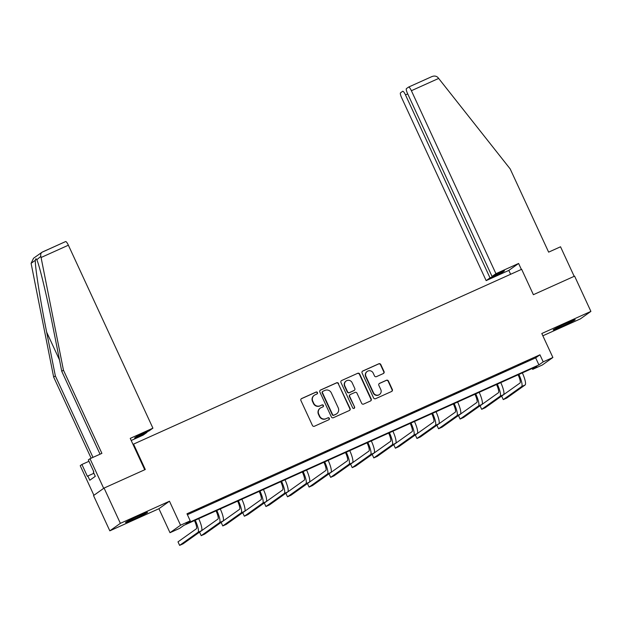 <?xml version="1.0" encoding="UTF-8"?>
<svg xmlns="http://www.w3.org/2000/svg" width="622" height="622" viewBox="0 0 622 622"><rect width="100%" height="100%" fill="white"/><g stroke="black" fill="none" stroke-linecap="round" stroke-linejoin="round"><path stroke-width="0.93" d="M317.453 392.591A1.065 1.042 54.6 0 0 316.054 392.054L301.631 398.546A1.524 1.485 54.6 0 0 300.916 400.545L312.431 425.464A1.524 1.485 54.6 0 0 314.429 426.241L328.851 419.741A1.065 1.042 54.6 0 0 329.357 418.349A1.065 1.042 54.6 0 0 327.957 417.805L326.091 418.645A4.883 4.758 54.6 0 1 319.7 416.172L318.736 414.096A4.883 4.758 54.6 0 1 321.038 407.705L322.904 406.866A1.065 1.042 54.6 0 0 323.401 405.466A1.065 1.042 54.6 0 0 322.009 404.93L320.136 405.769A4.883 4.758 54.6 0 1 313.745 403.297L312.788 401.221A4.883 4.758 54.6 0 1 315.082 394.83L316.956 393.99A1.065 1.042 54.6 0 0 317.453 392.591M316.971 393.983A1.065 1.042 54.6 0 0 315.774 392.257L301.343 398.749A1.524 1.485 54.6 0 0 301.25 398.795M328.875 419.733A1.065 1.042 54.6 0 0 327.67 418.007L326.091 418.645M322.919 406.858A1.065 1.042 54.6 0 0 321.722 405.132L320.136 405.769M566.409 323.23A12.129 0.513 155.2 0 0 553.176 329.893A12.129 0.513 155.2 0 0 561.961 326.387A12.129 0.513 155.2 0 0 575.202 319.716A12.129 0.513 155.2 0 0 566.409 323.23M138.76 515.848A12.129 0.513 155.2 0 0 125.52 522.519A12.129 0.513 155.2 0 0 134.313 519.012A12.129 0.513 155.2 0 0 147.546 512.341A12.129 0.513 155.2 0 0 138.76 515.848M383.323 373.55A1.524 1.485 54.6 0 0 384.038 371.552L380.812 364.562A1.524 1.485 54.6 0 0 378.814 363.784L362.789 371A1.524 1.485 54.6 0 0 362.074 372.998L373.589 397.917A1.524 1.485 54.6 0 0 375.587 398.694L391.603 391.479A1.524 1.485 54.6 0 0 392.327 389.481L388.423 381.037A1.524 1.485 54.6 0 0 386.425 380.26L379.568 383.346A1.524 1.485 54.6 0 0 378.852 385.345L380.788 389.535A4.082 3.981 54.6 0 1 379.521 394.496A4.082 3.981 54.6 0 1 373.527 392.809L365.938 376.396A4.082 3.981 54.6 0 1 367.205 371.435A4.082 3.981 54.6 0 1 373.208 373.13L374.467 375.859A1.524 1.485 54.6 0 0 376.465 376.637L383.323 373.55M543.2 361.856L552.88 357.495L542.33 364.997L532.65 369.359L536.926 366.319L183.964 525.302L179.688 528.342L170 532.704L180.551 525.201L190.231 520.839L185.955 523.879L538.924 364.896L543.2 361.856L539.943 354.804L186.973 513.788L190.231 520.839M104.076 488.068L120.373 523.335L109.822 530.838L93.525 495.571L104.076 488.068L145.291 469.501L133.559 444.116L521.656 269.31L533.388 294.696L574.604 276.137L590.9 311.397L541.801 333.516L552.88 357.495M109.822 530.838L158.921 508.718L169.472 501.215L120.373 523.335M169.472 501.215L180.551 525.201M338.586 383.572A1.524 1.485 54.6 0 0 336.588 382.802L320.571 390.017A1.524 1.485 54.6 0 0 319.856 392.015L331.37 416.934A1.524 1.485 54.6 0 0 333.369 417.712L349.385 410.497A1.524 1.485 54.6 0 0 350.1 408.498L338.306 383.782A1.524 1.485 54.6 0 0 336.308 383.004L320.283 390.219A1.524 1.485 54.6 0 0 320.19 390.266M341.68 380.508L357.697 373.293A1.524 1.485 54.6 0 1 359.695 374.071L371.217 398.99A1.524 1.485 54.6 0 1 370.494 400.988L363.637 404.075A1.524 1.485 54.6 0 1 361.646 403.305L356.974 393.19A1.524 1.485 54.6 0 0 354.975 392.42L350.427 394.472A1.524 1.485 54.6 0 0 349.712 396.463L354.571 406.99A1.065 1.042 54.6 0 1 354.245 408.289A1.065 1.042 54.6 0 1 352.674 407.845L340.965 382.507A1.524 1.485 54.6 0 1 341.68 380.508L357.697 373.293M542.851 335.794L580.349 318.907L590.9 311.397M133.559 444.116L133.054 444.473M187.401 514.705L535.666 357.844L539.943 354.804M194.709 511.027L203.721 506.782L194.709 511.027M216.285 501.309L225.296 497.064L216.285 501.309M237.861 491.59L246.872 487.345L237.861 491.59M259.436 481.871L268.447 477.626L259.436 481.871M281.012 472.152L290.023 467.907L281.012 472.152M302.587 462.434L311.599 458.189L302.587 462.434M324.163 452.715L333.174 448.47L324.163 452.715M345.739 442.996L354.75 438.751L345.739 442.996M367.314 433.277L376.326 429.04L367.314 433.277M388.89 423.566L397.901 419.321L388.89 423.566M410.466 413.848L419.477 409.603L410.466 413.848M432.049 404.129L441.06 399.884L432.049 404.129M453.625 394.41L462.636 390.165L453.625 394.41M475.2 384.691L484.211 380.446L475.2 384.691M496.776 374.973L505.787 370.728L496.776 374.973M518.351 365.254L527.363 361.009L518.351 365.254M532.222 368.434L532.65 369.359M158.921 508.718L170 532.704M535.666 357.844L538.924 364.896M314.304 395.281L314.017 395.483A4.883 4.758 54.6 0 0 312.501 401.423L312.788 401.221M319.856 405.972A4.883 4.758 54.6 0 1 313.465 403.499L312.501 401.423M320.252 408.156L319.965 408.359A4.883 4.758 54.6 0 0 318.456 414.299L318.736 414.096M325.804 418.847A4.883 4.758 54.6 0 1 319.413 416.375L318.456 414.299M349.478 410.45A1.524 1.485 54.6 0 0 349.821 408.701L338.306 383.782M322.958 391.285A1.065 1.042 54.6 0 0 322.46 392.684L332.568 414.555A1.065 1.042 54.6 0 0 333.96 415.099L335.934 414.213A4.883 4.758 54.6 0 0 338.228 407.822L331.316 392.871A4.883 4.758 54.6 0 0 324.925 390.398L322.958 391.285M322.787 391.386L322.499 391.588A1.065 1.042 54.6 0 0 322.173 392.886L322.46 392.684M336.72 413.762L336.432 413.964A4.883 4.758 54.6 0 1 335.647 414.415L333.68 415.302A1.065 1.042 54.6 0 1 332.28 414.757L322.173 392.886M370.595 400.941A1.524 1.485 54.6 0 0 370.93 399.192L359.415 374.273A1.524 1.485 54.6 0 0 357.417 373.495M350.178 394.612L349.898 394.815A1.524 1.485 54.6 0 0 349.424 396.665L354.571 406.99M354.089 408.374A1.065 1.042 54.6 0 0 354.283 407.192M352.13 382.701A4.082 3.981 54.6 0 0 346.127 381.014A4.082 3.981 54.6 0 0 344.86 385.974L347.535 391.759A1.524 1.485 54.6 0 0 349.533 392.529L354.081 390.484A1.524 1.485 54.6 0 0 354.797 388.486L352.13 382.701M346.127 381.014L345.84 381.216A4.082 3.981 54.6 0 0 344.58 386.176L344.86 385.974M354.322 390.344L354.042 390.546A1.524 1.485 54.6 0 1 353.794 390.686L349.245 392.731A1.524 1.485 54.6 0 1 347.247 391.961L344.58 386.176M367.205 371.435L366.918 371.637A4.082 3.981 54.6 0 0 365.658 376.598L365.938 376.396M379.521 394.496L379.233 394.698A4.082 3.981 54.6 0 1 373.239 393.011L365.658 376.598M391.704 391.432A1.524 1.485 54.6 0 0 392.039 389.683L388.136 381.239A1.524 1.485 54.6 0 0 386.138 380.462L379.28 383.556A1.524 1.485 54.6 0 0 379.187 383.603M383.416 373.495A1.524 1.485 54.6 0 0 383.751 371.754L380.524 364.764A1.524 1.485 54.6 0 0 378.526 363.987L362.509 371.202A1.524 1.485 54.6 0 0 362.408 371.248M194.461 520.567L194.53 520.723A7.775 1.718 65.8 0 1 196.365 528.786L177.993 541.863L179.626 545.385L197.998 532.315A11.662 2.574 -114.2 0 0 195.246 520.217M179.626 545.385L183.078 543.83L201.458 530.76A11.662 2.574 -114.2 0 0 198.706 518.662M41.075 257.508L40.827 256.396C40.407 254.204 40.974 252.726 42.537 251.957L65.567 241.585A4.665 1.034 65.8 0 1 65.605 241.561A4.665 1.034 65.8 0 1 68.381 245.208L41.075 257.508L63.444 370.137L101.899 453.36L90.003 458.717L103.695 488.34L93.914 495.299L80.222 465.676L81.91 464.478L87.383 476.328L87.842 476.001L89.793 480.238L95.298 476.32L93.339 472.09L93.798 471.764L88.324 459.915L90.003 458.717M100.049 454.192L61.765 371.334L53.072 327.576C46.984 296.43 38.782 262.515 36.589 259.421C36.029 258.402 35.617 258.69 35.345 260.299C34.77 265.376 40.399 301.118 46.658 332.14L55.342 375.898L92.997 457.372M36.752 259.771L40.827 256.396M61.765 371.334L63.444 370.137M131.211 440.493L143.138 435.12L147.017 432.368L146.815 431.925M88.962 461.299L81.91 464.478M65.605 241.561L41.954 252.275L33.557 258.239L31.1 263.324L53.663 377.087L55.342 375.898M53.663 377.087L91.146 458.204M147.017 432.368L134.57 437.974L136.591 436.527L149.039 430.922L152.919 428.169L68.381 245.208M144.732 469.758L130.231 438.386L152.919 428.169M93.891 473.28L87.842 476.001M495.928 273.672L411.383 90.711A4.665 1.034 -114.2 0 0 408.615 87.064A4.665 1.034 -114.2 0 0 408.576 87.088L406.407 88.627A4.665 1.034 -114.2 0 0 407.511 93.471L492.049 276.432L495.928 273.672L518.608 263.456L508.827 270.407L486.147 280.623L401.61 97.67A4.665 1.034 -114.2 0 1 400.506 92.826L402.675 91.286A4.665 1.034 -114.2 0 1 402.714 91.263L402.753 91.247M408.654 87.049L431.606 76.716C434.148 75.635 436.263 75.9 437.95 77.532L510.18 168.92L548.635 252.143L560.531 246.786L574.184 276.323M407.713 93.906L405.482 94.909L490.019 277.871L486.147 280.623M405.482 94.909A4.665 1.034 -114.2 0 0 402.714 91.263M502.265 271.822L502.467 272.265L504.496 270.819L492.049 276.432M502.467 272.265L490.019 277.871M510.615 274.279L508.827 270.407M521.368 269.435L518.608 263.456M431.606 76.716L408.615 87.064M216.036 510.849L216.114 511.004A7.775 1.718 65.8 0 1 217.941 519.075L199.569 532.144L201.201 535.666L219.574 522.597A11.662 2.574 -114.2 0 0 216.821 510.499M201.201 535.666L204.654 534.111L223.034 521.042A11.662 2.574 -114.2 0 0 220.281 508.944M237.62 501.13L237.69 501.285A7.775 1.718 65.8 0 1 239.517 509.356L221.144 522.426L222.777 525.948L241.149 512.878A11.662 2.574 -114.2 0 0 238.397 500.78M222.777 525.948L226.229 524.393L244.609 511.323A11.662 2.574 -114.2 0 0 241.857 499.225M259.195 491.411L259.265 491.567A7.775 1.718 65.8 0 1 261.1 499.637L242.72 512.707L244.353 516.229L262.725 503.159A11.662 2.574 -114.2 0 0 259.973 491.061M244.353 516.229L247.813 514.674L266.185 501.604A11.662 2.574 -114.2 0 0 263.433 489.506M280.771 481.692L280.841 481.848A7.775 1.718 65.8 0 1 282.676 489.918L264.296 502.988L265.928 506.51L284.301 493.44A11.662 2.574 -114.2 0 0 281.556 481.342M265.928 506.51L269.388 504.955L287.761 491.885A11.662 2.574 -114.2 0 0 285.008 479.787M302.346 471.981L302.416 472.129A7.775 1.718 65.8 0 1 304.251 480.2L285.871 493.269L287.504 496.799L305.876 483.722A11.662 2.574 -114.2 0 0 303.132 471.624M287.504 496.799L290.964 495.236L309.336 482.167A11.662 2.574 -114.2 0 0 306.584 470.069M323.922 462.263L323.992 462.41A7.775 1.718 65.8 0 1 325.827 470.481L307.455 483.551L309.08 487.08L327.452 474.003A11.662 2.574 -114.2 0 0 324.707 461.905M309.08 487.08L312.539 485.518L330.912 472.448A11.662 2.574 -114.2 0 0 328.159 460.35M345.498 452.544L345.568 452.692A7.775 1.718 65.8 0 1 347.403 460.762L329.03 473.832L330.655 477.362L349.028 464.284A11.662 2.574 -114.2 0 0 346.283 452.186M330.655 477.362L334.115 475.799L352.487 462.729A11.662 2.574 -114.2 0 0 349.743 450.631M367.073 442.825L367.143 442.973A7.775 1.718 65.8 0 1 368.978 451.043L350.606 464.113L352.231 467.643L370.611 454.573A11.662 2.574 -114.2 0 0 367.859 442.467M352.231 467.643L355.691 466.08L374.063 453.01A11.662 2.574 -114.2 0 0 371.318 440.912M388.649 433.106L388.719 433.254A7.775 1.718 65.8 0 1 390.554 441.325L372.181 454.394L373.806 457.924L392.187 444.854A11.662 2.574 -114.2 0 0 389.434 432.749M373.806 457.924L377.266 456.361L395.639 443.292A11.662 2.574 -114.2 0 0 392.894 431.194M410.225 423.388L410.295 423.543A7.775 1.718 65.8 0 1 412.129 431.606L393.757 444.676L395.382 448.205L413.762 435.136A11.662 2.574 -114.2 0 0 411.01 423.03M395.382 448.205L398.842 446.65L417.214 433.573A11.662 2.574 -114.2 0 0 414.47 421.475M431.8 413.669L431.87 413.824A7.775 1.718 65.8 0 1 433.705 421.887L415.333 434.957L416.958 438.487L435.338 425.417A11.662 2.574 -114.2 0 0 432.585 413.319M416.958 438.487L420.418 436.932L438.79 423.854A11.662 2.574 -114.2 0 0 436.045 411.756M453.376 403.95L453.446 404.106A7.775 1.718 65.8 0 1 455.281 412.168L436.908 425.238L438.541 428.768L456.913 415.698A11.662 2.574 -114.2 0 0 454.161 403.6M438.541 428.768L441.993 427.213L460.373 414.135A11.662 2.574 -114.2 0 0 457.621 402.037M474.951 394.231L475.029 394.387A7.775 1.718 65.8 0 1 476.856 402.45L458.484 415.519L460.117 419.049L478.489 405.979A11.662 2.574 -114.2 0 0 475.737 393.882M460.117 419.049L463.569 417.494L481.949 404.424A11.662 2.574 -114.2 0 0 479.197 392.319M496.535 384.513L496.605 384.668A7.775 1.718 65.8 0 1 498.432 392.731L480.06 405.808L481.692 409.33L500.065 396.261A11.662 2.574 -114.2 0 0 497.312 384.163M481.692 409.33L485.144 407.775L503.525 394.706A11.662 2.574 -114.2 0 0 500.772 382.6M518.11 374.794L518.18 374.949A7.775 1.718 65.8 0 1 520.015 383.012L501.635 396.09L503.268 399.612L521.64 386.542A11.662 2.574 -114.2 0 0 518.888 374.444M503.268 399.612L506.728 398.057L525.1 384.987A11.662 2.574 -114.2 0 0 522.348 372.881M197.998 532.315L201.458 530.76M35.345 260.299L31.1 263.324M59.494 359.92L46.658 332.14M438.689 78.419L411.383 90.711M219.574 522.597L223.034 521.042M241.149 512.878L244.609 511.323M262.725 503.159L266.185 501.604M284.301 493.44L287.761 491.885M305.876 483.722L309.336 482.167M327.452 474.003L330.912 472.448M349.028 464.284L352.487 462.729M370.611 454.573L374.063 453.01M392.187 444.854L395.639 443.292M413.762 435.136L417.214 433.573M435.338 425.417L438.79 423.854M456.913 415.698L460.373 414.135M478.489 405.979L481.949 404.424M500.065 396.261L503.525 394.706M521.64 386.542L525.1 384.987"/></g></svg>
